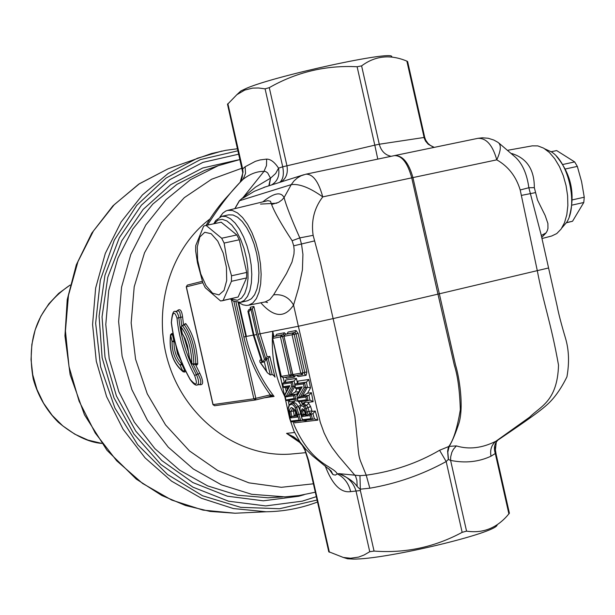<?xml version="1.0" encoding="UTF-8"?>
<svg xmlns="http://www.w3.org/2000/svg" width="615" height="615" viewBox="0 0 615 615"><rect width="100%" height="100%" fill="white"/><g stroke="black" fill="none" stroke-linecap="round" stroke-linejoin="round"><path stroke-width="0.92" d="M424.696 137.329L407.622 61.546L406.861 61.123C390.279 54.174 375.188 55.757 361.605 65.882L357.115 66.743C325.758 65.144 296.484 72.109 269.285 87.645L265.088 88.844L258.461 87.976L252.604 88.114L244.762 90.074L236.875 94.672L227.519 104.319M496.182 454.539L509.397 513.202L507.183 515.862C495.959 528.439 482.414 533.528 466.554 531.129L462.157 532.344C434.582 547.173 405.216 553.415 374.058 551.078L369.746 551.716L364.065 555.007L358.668 557.082L350.665 558.243L343.339 557.467L328.764 551.716M354.87 416.301L333.115 318.601L437.957 294.139L454.331 365.233C457.714 375.665 459.713 390.502 460.327 409.751C457.283 428.048 453.44 440.294 448.789 446.49L439.579 450.272L446.183 461.558L448.304 459.443L450.603 460.397C465.078 463.356 478.547 461.965 490.993 456.207L495.298 453.509L495.106 446.836M218.948 294.908L224.014 290.434L226.697 280.548L226.42 267.21L223.23 253.119L217.772 241.142L211.168 233.715L204.757 232.27L199.806 237.021L197.269 246.938L197.607 260.06L200.728 273.844L206.04 285.644L212.536 293.171L218.948 294.908M206.125 225.428L221.669 238.236L224.121 243.071L226.927 259.638L231.532 275.797L231.425 281.316L223.122 300.42L220.608 300.996L205.272 287.728L202.896 282.954L197.484 262.82L195.662 251.028L195.724 245.608L203.65 226.166L205.349 225.559L221.185 222.215L236.837 234.953L221.669 238.236M205.349 225.559L221.185 222.215M214.051 223.699L217.91 220.155L222.223 219.309L226.95 220.97L231.801 225.036L236.468 231.294L240.65 239.35L244.086 248.706L246.554 258.777L247.891 268.909L248.022 278.464L246.938 286.836L244.724 293.509L241.518 298.083L237.528 300.289L230.479 298.882M236.837 234.953L239.296 239.781L246.692 272.422L246.569 277.926L238.128 297.022L221.869 300.835M230.256 298.928L233.362 301.073L240.488 302.357L244.324 300.374L247.522 296.353L249.913 290.472L251.358 283.023L251.789 274.367L251.166 264.942L249.529 255.217L246.953 245.708L243.578 236.89L239.573 229.226L235.145 223.084L230.525 218.779L225.943 216.495L221.631 216.342L215.704 220.562L213.828 223.745M221.631 216.342L228.703 214.843L233.031 214.989L237.636 217.256L242.272 221.561L246.707 227.688L250.72 235.345L254.103 244.147L256.678 253.649L258.308 263.358L258.915 272.776L258.477 281.424L257.009 288.873L254.61 294.746L251.389 298.767L247.514 300.758M238.128 297.022L223.122 300.42M246.569 277.926L231.425 281.316M246.692 272.422L231.532 275.797M239.296 239.781L224.121 243.071M238.797 154.165L202.912 162.383L169.848 179.649L141.442 205.156L119.372 237.621L104.95 275.312L99.076 316.125L102.136 357.769L113.983 397.836L133.916 434.052L160.753 464.371L192.926 487.149L228.565 501.21L265.672 505.914L302.219 501.163L316.31 496.666M237.528 160.031L202.735 167.987L170.678 184.708L143.149 209.407L121.747 240.849L107.763 277.342L102.052 316.871L104.996 357.192L116.443 395.999L135.723 431.084L161.707 460.474L192.856 482.56L227.389 496.213L263.351 500.81L298.782 496.236L304.133 494.721M210.261 168.456L204.411 170.493L177.005 184.323L152.781 204.095L132.771 229.088L117.857 258.308L108.717 290.572L105.788 324.52L109.209 358.73L118.856 391.732L134.301 422.128L154.872 448.635L179.657 470.168L207.586 485.881L237.467 495.183L268.063 497.789L277.204 497.251M295.715 453.609L290.242 454.116C239.896 457.683 188.382 421.175 169.878 367.278C151.159 313.473 168.441 250.42 209.638 219.232M551.232 151.744L556.66 150.583L551.186 151.713M563.002 164.443L574.664 161.922L556.66 150.583M565.5 168.964L577.331 166.396L574.664 161.922M572.411 199.86L584.25 197.215L581.582 181.633L577.331 166.396M572.088 205.103L583.781 202.489L584.25 197.215M569.344 216.434C575.517 194.086 571.212 174.022 556.437 156.256M544.913 148.915L551.509 151.936C568.937 162.737 578.054 205.126 566.684 222.33L561.864 227.934M566.507 222.622L572.534 221.254L583.781 202.489M566.423 222.761L572.534 221.254M548.588 268.048L557.136 306.062C558.535 313.481 561.295 324.113 565.423 337.958C568.952 349.658 569.459 362.604 566.938 376.818C560.795 389.272 553.977 398.751 546.481 405.254C537.633 413.341 513.756 429.278 498.619 439.625L495.89 441.255C482.091 448.166 468.914 449.711 456.361 445.898L449.219 446.375C452.455 440.863 455.707 433.106 458.982 423.105C464.01 406.307 459.205 376.741 455.507 364.941L412.926 177.589L496.774 159.839C501.156 150.252 501.456 144.364 497.681 142.18L493.814 140.036L488.195 138.26L482.306 137.798L477.901 138.337C486.334 137.952 492.623 145.117 496.774 159.839C508.321 166.427 516.123 176.474 520.198 189.981L537.333 270.846C543.737 304.663 550.786 321.845 558.52 365.133M558.52 365.172C557.444 401.48 540.178 406.446 529.692 417.124L495.89 441.255C491.508 444.906 489.871 449.888 490.993 456.207M260.822 302.788C273.836 317.525 284.753 318.286 293.57 305.063L298.367 326.265L333.115 318.601L320.5 262.951L313.135 235.337C311.021 220.87 314.234 208.047 322.752 196.885C309.799 187.675 299.297 183.585 291.241 184.623L284.076 197.576C280.978 191.488 273.898 192.91 262.843 201.843M293.57 305.063L298.613 287.843L302.419 269.877L302.926 254.349L301.527 244.209L299.812 237.89C291.41 219.009 286.167 205.571 284.076 197.576L282.008 199.89L278.61 202.343L271.599 204.457C274.498 212.175 281.347 224.267 292.14 240.726L293.716 245.816L294.162 249.851L293.97 253.957L291.987 262.09L286.467 273.598L273.606 294.839C282.385 293.901 289.042 297.306 293.57 305.063M448.481 459.397L447.812 452.11L449.219 446.375L448.243 447.858L447.62 451.226L448.304 459.443M439.579 450.272C417.47 463.195 393.023 471.505 366.225 475.195L360.475 460.973C357.861 453.44 358.868 452.663 354.878 416.34M337.358 473.881L338.927 473.642C348.205 477.717 354.286 482.022 357.169 486.55L360.029 489.202L369.83 488.21L366.225 475.195L359.952 475.656L338.927 473.642C347.882 476.725 353.602 482.598 356.07 491.254L369.746 551.716M320.292 422.374L324.105 432.929L328.249 441.339L332.154 447.659L338.588 456.176L355.585 476.087L356.9 480.384L357.169 486.55M273.906 336.52L272.722 331.285L298.367 326.265C306.224 359.583 310.544 382.607 320.284 422.344M270.223 178.342L255.602 187.068L243.102 197.484L263.966 171.393L265.626 171.524L267.663 172.9L270.515 178.204L268.824 185.822M240.142 182.271L243.056 172.146L242.641 168.933L242.195 169.171M239.527 182.955L243.117 179.265C250.082 173.891 257.032 171.27 263.966 171.393L266.487 165.573L266.649 159.101L260.114 159.931L255.417 161.322L245.124 166.765L245.546 173.415L243.117 179.265C231.563 190.535 219.693 205.81 207.501 225.098M265.088 88.844L282.716 166.796L278.549 168.164L275.674 173.461L270.515 178.204L269.216 185.699M325.151 465.809C332.238 484.497 340.741 493.099 350.665 491.623C348.674 483.413 344.223 477.501 337.32 473.881C332.738 465.555 312.074 465.278 294.27 425.365L293.124 421.675M289.065 404.947L288.104 400.342M286.321 391.732L285.398 387.404M284.33 382.568L283.192 377.556M337.32 473.881L335.39 475.088L333.215 474.68L329.033 468.945M281.486 381.362L277.465 363.626L274.974 349.212M273.314 336.72L272.722 331.285C270.946 355.286 274.943 376.987 284.707 396.398M329.386 552.232L308.561 460.212L304.217 447.459M299.836 441.693L293.709 436.835L286.552 433.383L292.84 436.619L297.952 440.44L302.296 445.352L304.955 450.218M305.786 449.242L304.848 449.957L308.046 460.143M308.561 460.212L308.061 460.204L328.794 551.847M294.577 432.499L286.552 433.383L300.358 442.892M515.831 157.578C522.688 164.243 527.024 174.299 528.846 187.736L541.046 234.423L548.58 267.971L437.957 294.139L411.735 177.843L412.926 177.589C408.76 162.66 402.625 155.326 394.515 155.595M270.062 396.414L274.059 396.421C260.414 378.832 251.012 358.868 245.854 336.543L238.151 302.549M238.735 302.595L246.392 336.436L253.303 335.083M234.961 208.6L239.504 200.751L243.102 197.484L239.327 200.798L234.83 208.631M273.936 375.581L272.161 374.527L270.323 374.973L266.549 359.045L264.373 361.943L266.61 371.375L260.506 362.604L262.221 362.312L261.598 361.297M242.725 198.299L254.226 191.35L265.488 186.875M280.963 181.978C286.236 178.527 288.22 173.099 286.928 165.689L269.285 87.645M406.861 61.123L424.304 138.344L425.534 141.058L428.178 144.194L433.906 147.446M359.952 475.656L360.367 490.539L350.665 491.623M508.913 513.986L495.298 453.509C493.576 448.143 494.414 443.723 497.827 440.232M496.251 442.254L495.367 450.165M456.361 445.898L453.424 449.281L451.833 452.363L450.68 456.899L450.603 460.397L466.554 531.129M285.821 399.65L284.937 394.922L289.926 385.728L283.338 386.704L282.777 384.06L291.064 382.814L291.771 386.151L285.867 396.898L293.632 395.806L294.139 398.505L285.791 400.019L286.421 400.573L295.592 399.312M294.139 398.505L295.669 399.304L297.452 398.874M295.738 399.296L294.839 394.515L296.684 394.061L296.976 395.614M306.877 415.932L309.983 415.548L310.875 418.684L302.38 419.699L300.497 412.719L299.905 407.768L301.427 405.508L303.664 406.761L304.856 408.898L306.877 415.932L307.992 414.564L306.132 408.206L304.756 405.754L306.639 405.285L307.984 407.737L309.799 414.11L312.958 413.711L314.434 418.877L317.847 420.107L315.234 411.012L312.958 413.711M315.234 411.012L312.12 411.404L310.544 406.384L308.03 402.364L313.143 401.68L311.413 392.701L307.531 393.246L302.48 396.198L300.581 396.667L305.609 387.642L307.385 387.212L302.342 396.229M297.991 398.151L305.901 397.067L306.424 399.788L297.96 400.934L297.045 396.16L302.173 386.866L295.461 387.85L294.923 385.167L303.38 383.914L304.048 387.296L297.991 398.151L300.581 396.667M313.143 401.68L310.068 400.096L308.038 400.58L307.116 395.76L300.512 396.683M307.116 395.76L308.976 395.307L309.899 400.119M311.413 392.701L308.976 395.307M297.96 400.934L298.552 401.856L307.877 400.596M177.704 310.89L178.757 311.044L179.811 312.443L180.749 317.302L182.586 316.925C181.717 310.075 179.841 308.123 176.959 311.059M176.997 318.124C179.003 338.035 184.884 357.177 194.648 375.55C197.984 385.236 196.493 386.512 190.166 379.378C180.087 361.282 173.837 342.324 171.431 322.506C172.461 311.79 174.322 310.329 176.997 318.124L178.834 317.732L178.396 315.403L176.874 312.143L175.221 311.444C173.307 310.49 172.008 314.227 171.324 322.637L171.462 322.814M243.056 172.146L242.764 172.784M357.115 66.743L374.804 145.155L282.716 166.796C284.145 174.329 283.131 179.526 279.671 182.386M195.808 364.088L196.923 365.033L197.722 363.965L195.816 363.588L193.848 364.049C193.31 347.621 189.458 334.76 182.286 325.466L184.454 324.974C191.173 334.383 194.963 347.252 195.816 363.588L195.608 364.111L193.525 364.61L193.848 364.049L191.926 363.65L189.405 357.546L187.529 346.045L185.146 338.765L182.194 333.276L181.002 326.888C187.66 335.775 191.303 348.029 191.926 363.65L192.057 363.773M189.474 357.707L189.228 357.131M182.463 334.137L182.178 333.522M197.722 363.965C196.969 346.845 192.979 333.384 185.738 323.582L184.454 324.974L181.748 325.689M183.97 325.081L184.508 324.958M185.738 323.582L184.638 324.036L184.369 324.843M181.002 326.888L182.286 325.466L181.002 326.888M181.048 327.188L182.086 333.399L185.107 339.088L187.429 346.153L189.32 357.653L191.842 363.749L193.525 364.61M199.029 384.583C203.596 385.651 203.834 381.846 199.752 373.174L198.03 374.166C201.036 379.693 201.628 383.107 199.806 384.39L197.246 385.005C199.222 383.675 198.929 380.193 196.37 374.558L194.648 375.55M171.431 322.506L171.324 322.637C173.761 342.44 180.011 361.382 190.089 379.455L190.204 379.447M190.166 379.378L190.089 379.455C193.195 383.852 195.578 385.705 197.246 385.005M199.752 373.174L195.301 364.188M183.578 325.035L182.586 316.925M182.225 363.411L181.479 363.588C176.374 358.107 173.891 350.85 174.03 341.832L174.883 341.64M175.698 344.677L177.481 353.725L181.348 361.297M185.261 370.168L184.615 370.322L181.479 363.588L180.141 365.256L182.886 371.245C173.084 363.081 169.002 351.05 170.639 335.16L172.062 341.433C171.962 351.288 174.66 359.229 180.141 365.256L182.57 364.234M172.062 341.433L174.03 341.832L173.868 340.818L172.062 341.433M170.57 334.637L170.639 335.16L173.23 334.437M182.886 371.245L184.446 372.129L184.615 370.322L182.886 371.245M302.319 374.566L294.431 375.803L292.809 374.566L283.984 336.282L285.152 334.383L294.969 332.423L293.101 332.861L292.056 334.76L294.162 334.291L293.101 332.861L285.183 334.375L287.044 333.945L288.081 332.062L287.228 333.876M284.138 336.259L292.056 334.76L300.773 373.313L302.526 374.535L302.888 372.859L292.802 374.52M285.175 334.383L283.984 336.282L292.655 374.581L294.431 375.803L302.58 374.52M296.722 375.442L298.144 376.541L306.139 375.304L306.854 371.96L298.129 333.392L296.015 330.539L288.081 332.062M290.626 376.395L282.885 377.602L281.27 376.334M272.683 338.411L282.531 336.497L281.493 335.083L280.455 336.959L289.096 375.15L290.857 376.357L291.179 374.704L281.278 376.38L272.691 338.435L273.69 336.574M285.983 334.191L284.384 332.776L276.596 334.276L275.766 336.059M285.175 377.249L286.575 378.34L294.416 377.126L295.262 375.673M299.105 420.091L290.757 421.098L289.288 415.794L288.289 408.637L289.396 405.147L291.579 404.247L293.486 405.277L295.315 407.791L299.105 420.091L300.574 420.783L302.488 420.322M300.781 420.745L296.515 406.969L293.739 403.571L291.333 403.094M293.017 402.694L295.7 403.132L298.383 406.5L295.315 407.791M290.757 421.098L291.31 421.89L300.474 420.791M303.641 403.886L306.639 405.285L308.822 403.286M309.983 415.548L311.098 414.179L312.897 413.734M311.136 414.172L307.992 414.564M302.38 419.699L302.934 420.506L312.259 419.392M303.664 406.761L304.756 405.754L302.126 404.255L304.048 403.786L305.478 402.018L303.503 402.963L303.18 403.986M310.875 418.684L312.358 419.384L314.434 418.877M301.834 414.718L302.303 416.486L306.062 416.024L303.987 409.828L302.203 408.791L301.166 411.035L301.834 414.718L303.218 414.395L302.611 411.151L303.28 409.621L302.203 408.791M306.062 416.024L305.832 415.148M303.987 409.828L304.317 410.374M304.348 410.712L301.166 411.035M302.303 416.486L303.41 415.125L303.218 414.395L305.386 413.857M305.64 414.848L303.41 415.125M293.632 395.806L294.8 394.53L288.343 395.437L290.303 394.961L295.277 392.024L297.153 388.618M285.867 396.898L288.343 395.437M291.771 386.151L293.293 386.489L292.225 381.492L294.078 381.039L294.777 384.267M288.42 395.422L293.293 386.489M291.064 382.814L292.225 381.492L283.008 382.891L294.078 381.039L296.392 378.386L285.306 380.093L285.691 381.769M282.777 384.06L283.015 382.891M283.338 386.704L283.953 387.611L288.942 386.873L283.953 387.611M289.926 385.728L289.035 386.704M284.937 394.922L284.853 394.407M306.424 399.788L308.038 400.58M305.901 397.067L307.077 395.768M304.048 387.296L305.586 387.65L304.571 382.592L295.154 383.998L297.045 383.537L297.868 381.869L297.499 381.169L297.875 382.884M303.38 383.914L304.548 382.592M294.923 385.167L295.154 383.998M295.461 387.85L296.076 388.772L301.166 388.027L296.076 388.772M302.173 386.866L301.258 387.857M297.045 396.16L296.968 395.637M290.365 416.793L290.672 417.916L297.406 417.085L295.262 410.236L291.641 407.53L290.272 408.26L289.473 410.336L290.365 416.793L291.741 416.463L290.834 411.512L293.37 410.882L294.27 415.832L294.762 415.702L295.684 414.264L295.262 410.236M297.406 417.085L297.176 416.217M290.672 417.916L291.741 416.463L294.762 415.702M296.991 415.917L291.764 416.563M289.396 411.297L290.834 411.512L292.655 408.368M219.97 216.903L222.891 213.074L225.736 211.06L227.596 210.384L232.378 210.461L237.467 212.89L242.602 217.579L247.538 224.314L252.004 232.77L255.771 242.51L258.638 253.034L260.468 263.797L261.152 274.252L260.668 283.846L259.046 292.102L256.378 298.598L252.811 303.041L248.529 305.225L246.4 305.44L242.956 304.817L238.682 302.557M227.596 210.384L267.825 200.667L270.469 201.243L271.599 204.457M541.961 238.535L551.693 235.999L556.76 233.569L561.111 229.064L564.516 222.684L566.807 214.727L567.86 205.579L567.607 195.693L566.061 185.569L563.302 175.713L559.466 166.619L554.745 158.755L549.387 152.497L543.668 148.154L537.856 145.909L532.252 145.863L508.067 150.214M541.715 237.444L546.128 232.824L547.296 230.686L547.957 228.403L547.904 223.506L545.167 215.511L537.51 200.021L534.327 187.652C534.381 169.648 526.878 158.27 511.811 153.527M546.128 232.824L541.285 235.514M264.788 359.252L267.825 358.668L264.458 359.368L262.659 362.235L264.373 361.943M267.825 358.668L269.816 356.393L267.202 356.846L265.595 359.06M266.549 359.045L267.018 358.86M261.014 359.867L259.922 360.198L259.861 361.981L260.506 362.604M249.667 309.499L252.304 308.853L253.895 306.439L250.374 307.208L250.113 309.33L248.76 309.706L247.922 311.313L248.706 311.867L250.951 309.23L248.76 309.706M273.221 374.904L275.02 377.103L269.816 356.393M274.351 376.088L275.02 377.103M264.458 397.782L274.059 396.421L270.323 394.838L253.849 398.797L255.54 399.965L255.848 398.374L233.869 301.342M235.96 302.165L243.847 336.982C248.783 358.376 257.608 377.656 270.323 394.838L270.031 396.421L271.499 396.075L271.276 394.93M255.594 399.95L270.031 396.421L255.386 399.988L214.574 405.746L213.059 404.547M255.286 399.996L214.574 405.746L212.944 404.601L186.253 286.867L187.321 285.099L202.35 281.316L187.321 285.099L186.376 286.844M251.866 309.022L250.951 309.23L256.678 334.529L264.458 359.368M270.323 374.973L267.456 372.828L266.61 371.375M308.038 414.548L309.799 414.11M312.12 411.404L309.852 414.095M310.544 406.384L307.992 407.745L309.368 407.253M308.03 402.364L305.478 402.018M306.047 420.137L306.478 421.452L317.847 420.107M306.116 420.122L306.478 421.452M300.435 405.346L298.383 406.5L299.966 410.682M294.408 421.521L294.831 422.82L306.001 421.506L305.578 420.191M304.271 420.345L306.001 421.506M294.831 422.82L294.47 421.513M300.796 404.916L298.675 401.841M297.883 401.095L295.039 400.649L293.609 402.548L291.679 403.025L290.987 404.255M289.35 400.334L289.657 401.918L292.778 401.495L292.033 402.917M286.882 387.381L287.197 388.972L287.866 388.872M297.491 383.345L296.392 378.386M299.136 391.709L295.277 392.024M301.504 401.603L301.819 403.186L303.503 402.963M299.013 388.542L299.321 390.156L300.051 390.048M307.531 393.246L310.514 387.919L308.799 379.463L297.499 381.169M304.571 382.592L306.431 382.138L307.385 387.212M297.045 383.537L306.431 382.138M306.454 382.13L308.799 379.463M310.514 387.919L307.446 387.196M298.775 388.38L299.321 390.156M301.819 403.186L301.335 401.48M295.046 400.657L292.778 401.495M293.309 386.489L295.008 386.074M290.303 394.961L296.684 394.061M289.15 400.196L289.657 401.918M296.761 394.046L299.09 391.478M287.197 388.972L286.636 387.219M285.306 380.093L285.675 380.77L284.853 382.445M291.81 416.555L294.301 415.932M293.862 408.683L293.37 410.882L295.162 411.143M296.53 414.164L295.684 414.264M303.449 415.117L305.57 414.587M344.807 557.92L347.598 558.781L353.187 559.066C384.483 559.811 498.027 532.736 497.135 524.803M239.235 92.481L240.865 90.966L246.684 88.206C275.843 75.607 393.108 50.169 391.793 56.68M276.842 203.196L260.537 204.095M245.124 166.765L242.641 168.933L227.873 103.658M271.584 184.946C277.488 181.325 279.81 175.729 278.549 168.164C274.628 162.16 270.669 159.139 266.649 159.101M434.244 147.377L430.385 145.424L428.009 143.418L425.718 140.174L424.711 137.376L379.278 144.233L361.605 65.882M391.132 156.31C385.082 155.034 381.131 151.006 379.278 144.233L374.804 145.155L377.779 159.108M245.485 512.741L235.099 513.225L203.004 510.112L171.723 500.072L142.542 483.421L116.665 460.758L95.21 432.975L79.097 401.172L69.026 366.678L65.436 330.939L68.457 295.431L77.944 261.659L93.442 230.986L114.267 204.657L139.513 183.67L168.11 168.802L174.937 166.342M221.923 151.052L197.384 158.247L168.187 173.453L142.403 194.947L121.132 221.946L105.311 253.403L95.64 288.074L92.581 324.52L96.286 361.228L106.61 396.66L123.115 429.316L145.079 457.86L171.547 481.138L201.389 498.242L233.362 508.559L266.149 511.765C283.915 511.511 301.043 508.259 317.517 502.017M495.582 454.831L496.159 454.462L495.298 449.265M369.83 488.21C396.729 483.582 422.182 474.695 446.183 461.558L462.157 532.344M374.058 551.078L360.367 490.539M317.071 500.049L279.556 508.728L240.65 507.329L202.566 495.759L167.549 474.519L137.722 444.737L114.936 408.099L100.614 366.771L95.656 323.244L100.337 280.163L114.321 240.096L136.691 205.418L166.012 178.089L200.475 159.577L238.028 150.767M238.943 159.746L218.171 165.704L190.504 179.68L166.042 199.675L145.84 224.952L130.787 254.518L121.57 287.167L118.618 321.53L122.093 356.154L131.856 389.564L147.469 420.329L168.256 447.166L193.302 468.968L221.515 484.881L251.696 494.299L284.968 496.859L299.113 495.536L315.303 492.208M313.396 483.805L281.347 487.303L248.929 482.852L217.779 470.56L189.489 450.949L165.558 424.942L147.262 393.838L135.584 359.229L131.156 322.921L134.201 286.805L144.525 252.773L161.537 222.545L184.292 197.646L211.583 179.257L241.972 168.195M101.698 443.392L87.907 440.071L74.784 434.167L62.753 425.864L52.221 415.409L43.534 403.148L36.969 389.464L32.756 374.804L31.034 359.652L31.849 344.492L35.178 329.832L40.898 316.148L48.823 303.864L58.686 293.386L70.156 285.029C38.253 306.647 25.953 338.019 33.264 379.124C37.984 395.845 46.325 410.22 58.287 422.251C73.961 435.274 88.437 442.331 101.713 443.415M322.752 196.885L411.735 177.843C407.622 162.852 401.856 155.449 394.423 155.618L306.009 174.176C313.043 174.107 318.624 181.679 322.752 196.885M305.54 174.306L301.073 175.767L297.291 177.996L293.97 180.979L291.241 184.623L239.327 200.798M303.725 174.768L303.11 174.968M293.716 245.816L314.396 240.942M292.14 240.726L299.812 237.89L313.135 235.337M521.42 195.393L535.227 192.664M520.198 189.981L528.846 187.736L534.327 187.652M243.847 336.982L246.392 336.436M262.221 362.312L253.534 335.213L253.972 335.129L262.659 362.235M304.856 408.898L307.992 407.745M309.053 395.284L302.48 396.198M181.74 325.489L180.749 317.302L178.834 317.732C180.841 337.435 186.683 356.377 196.37 374.558L198.03 374.166L193.341 364.641M183.777 336.259L188.905 353.687M174.637 340.641L173.868 340.818L172.454 334.614L171.639 333.614L170.532 334.806M298.129 333.392L296.03 333.853L304.748 372.406L302.888 372.859L294.162 334.291L296.03 333.853L294.969 332.423L296.015 330.539M306.854 371.96L304.748 372.406L304.417 374.081L306.139 375.304M297.16 375.373L298.144 376.541M276.596 334.276L275.566 336.136L283.346 334.645L275.997 335.944M292.602 374.358L291.179 374.704L282.531 336.497L283.969 336.167M290.88 376.349L292.802 375.888L294.416 377.126M293.078 375.35L290.857 376.357L282.885 377.602L281.124 376.395L272.537 338.458L273.713 336.566L275.558 336.136M284.384 332.776L283.346 334.645L284.092 335.26M285.598 377.18L286.575 378.34M288.343 408.068L288.289 408.637M300.697 413.949L297.614 414.687M301.427 405.508L299.905 407.768M311.959 410.766L305.909 412.158M312.574 419.338L311.098 414.179M303.364 409.598L304.863 411.996L305.863 415.679M295.461 410.635L297.206 416.739M292.802 408.345L291.641 407.53M273.606 294.839L269.877 299.543L265.365 301.865M250.697 308.615L250.374 307.208M252.304 308.853L258.046 334.206L272.722 331.285M267.202 356.846L260.076 333.761L253.895 306.439M231.432 299.843L253.849 398.797L213.074 404.593L186.368 286.828L202.819 282.716M272.161 374.527L268.163 358.537M261.029 359.906L260.36 360.021M258.046 334.206L265.826 358.976M248.706 311.867L253.972 335.129L256.678 334.529M247.922 311.313L253.342 335.244L248.268 311.959M295.023 386.174L290.157 394.991M294.254 415.948L296.914 415.617M266.149 511.765L235.099 513.225L210.13 511.434L185.499 505.492L161.799 495.482L136.276 479.108L106.949 450.234L84.455 414.756L70.141 374.704L64.952 335.921L67.235 299.567L76.322 264.811L91.773 233.139L112.883 205.887L138.713 184.162L168.11 168.802L211.46 153.558L225.874 150.306L237.575 148.738M247.53 300.75L240.488 302.357M230.863 299.09L233.362 301.073M214.258 223.406L215.704 220.562M268.063 497.789L282.593 496.935M204.411 170.493L218.171 165.704L240.011 159.516M394.484 155.603L477.901 138.337M227.496 104.212L242.733 172.523C242.264 177.758 241.649 180.564 240.896 180.918L241.48 180.764M332.807 474.426L331.185 471.044L312.566 455.884L305.77 449.227L299.989 441.916L294.024 431.292L289.726 418.761L277.465 363.626M328.825 468.761L332.769 474.403M281.462 381.262L277.473 363.642M292.763 436.573L297.053 439.648M241.487 180.756L228.665 195.017C219.578 204.826 212.052 214.95 206.087 225.398M302.957 175.014L263.943 187.367M263.866 187.383L265.442 186.891M496.759 441.401L496.336 442.07M177.758 310.875L175.375 311.421M195.608 364.111L196.247 364.234L195.816 363.826M173 333.299L171.639 333.614M186.03 371.752L183.232 371.867C173.007 363.373 168.779 351.027 170.532 334.814M287.466 333.753L287.028 333.945M291.41 403.071L289.104 404.878L288.158 408.414M290.749 421.429L289.188 415.794M289.181 415.794C288.143 411.081 287.797 408.621 288.158 408.421M300.574 420.783L291.31 421.89M303.856 403.817L301.934 404.293M302.372 420.037L300.397 412.727L299.782 407.537M312.358 419.384L302.934 420.506M283.307 387.073L282.6 383.722M284.783 394.546L289.15 386.489M285.791 400.019L284.799 394.722M295.669 399.304L286.421 400.573M295.431 388.219L294.746 384.821M296.884 395.776L301.373 387.642M297.929 401.303L296.907 395.96M307.961 400.588L298.552 401.856M292.563 408.383L295.231 410.451M248.383 305.255L265.226 301.919M265.342 301.873L267.533 302.595L265.173 301.904M499.088 143.21L515.831 157.548M305.893 452.663L290.242 454.116M253.342 335.244L261.759 361.689M259.876 361.997L267.456 372.828M293.332 402.602L291.402 403.079M299.39 389.41L299.313 389.011M297.96 382.292L297.868 381.869M301.88 402.448L301.804 402.056M289.719 401.188L289.642 400.796M285.668 380.77L285.76 381.185M287.182 387.842L287.259 388.234M347.598 558.781L343.339 557.467M240.865 90.966L236.875 94.672"/></g></svg>
